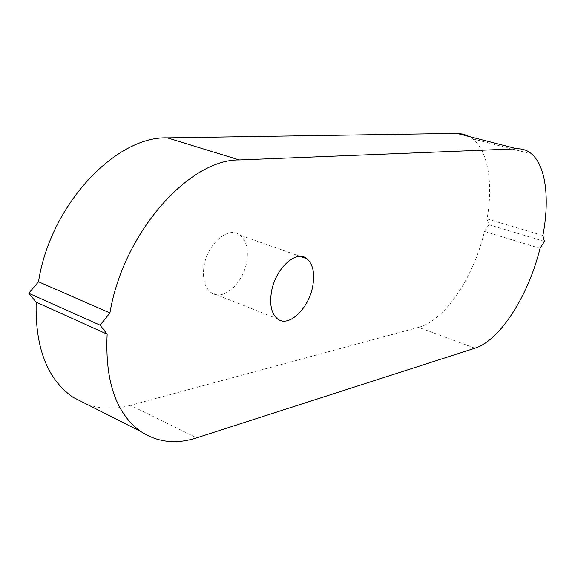 <?xml version="1.0" encoding="UTF-8"?>
<svg xmlns="http://www.w3.org/2000/svg" width="575" height="575" viewBox="0 0 575 575"><rect width="100%" height="100%" fill="white"/><g stroke="black" fill="none" stroke-linecap="round" stroke-linejoin="round"><path stroke-width="0.43" stroke-dasharray="2.88 2.16" d="M246.862 260.748C248.479 248.86 246.179 240.307 239.976 235.096C228.606 225.35 206.734 244.167 203.881 267.152C202.422 279.105 204.779 287.55 210.953 292.488C222.942 301.997 243.958 282.814 246.862 260.748M542.872 235.506L487.061 218.881C493.293 183.892 488.225 151.146 472.672 138.827L469.408 136.591M474.943 348.184L418.564 327.348C445.036 320.505 473.743 277.15 484.459 231.409L540.033 248.364M418.564 327.348L130.518 405.332L196.679 437.848M87.335 404.505C101.056 409.156 115.453 409.436 130.518 405.332M484.459 231.409L488.872 224.688L487.061 218.881M544.403 241.385L488.872 224.688M300.308 256.407L239.976 235.096M277.459 318.816L210.953 292.488M472.672 138.827L531.717 154.007"/><path stroke-width="0.86" d="M271.299 292.883C274.67 269.057 296.298 249.018 306.985 258.764C312.822 263.975 314.798 272.73 312.922 285.035C309.53 307.848 288.787 328.246 277.459 318.816C271.63 313.907 269.582 305.26 271.299 292.883M517.011 148.788L239.329 159.951C189.693 158.937 123.402 232.084 109.926 312.922L100.079 325.162L107.144 334.176C104.93 381.268 116.121 413.705 140.702 431.473C157.421 442.383 176.079 444.511 196.679 437.848L474.943 348.184C500.207 340.35 528.554 295.32 540.033 248.364L544.403 241.385L542.872 235.506C549.801 199.633 546.034 166.283 531.717 154.007C527.512 150.348 522.61 148.616 517.011 148.788L456.938 133.393L167.382 137.856C116.208 135.822 50.341 204.441 38.503 281.757L109.926 312.922M469.408 136.591L463.457 134.147L456.938 133.393M107.144 334.176L36.175 302.141C34.996 347.422 47.208 379.098 72.809 397.167L87.335 404.505M38.503 281.757L28.75 293.25L36.175 302.141M28.75 293.25L100.079 325.162M239.329 159.951L167.382 137.856M306.985 258.764L300.308 256.407M72.809 397.167L140.702 431.473"/></g></svg>
